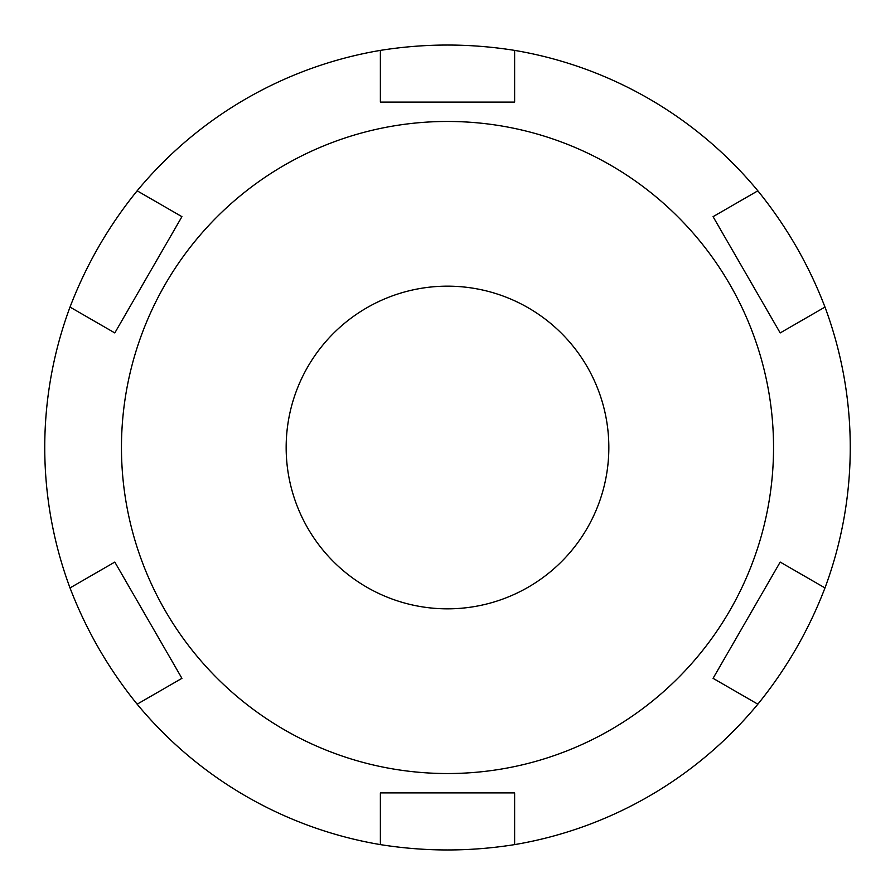 <?xml version="1.0" encoding="UTF-8"?>
<svg xmlns="http://www.w3.org/2000/svg" width="895" height="895" viewBox="0 0 895 895"><rect width="100%" height="100%" fill="white"/><g stroke="black" fill="none" stroke-linecap="round" stroke-linejoin="round"><path stroke-width="1.34" d="M773.537 447.5A326.037 326.037 0 0 0 447.5 121.463A326.037 326.037 0 0 0 121.463 447.5A326.037 326.037 0 0 0 447.5 773.537A326.037 326.037 0 0 0 773.537 447.5M824.977 307.075A402.75 402.75 0 0 1 824.977 587.925C808.767 630.237 786.392 668.99 757.852 704.186A402.75 402.75 0 0 1 514.625 844.611C469.886 851.738 425.136 851.738 380.375 844.611A402.75 402.75 0 0 1 137.148 704.186C108.619 669.001 86.244 630.248 70.023 587.925A402.75 402.75 0 0 1 70.023 307.075C86.233 264.763 108.608 226.01 137.148 190.814A402.75 402.75 0 0 1 380.375 50.388C425.114 43.262 469.864 43.262 514.625 50.388A402.75 402.75 0 0 1 757.852 190.814C786.381 225.999 808.756 264.752 824.977 307.075L780.194 332.929L824.977 307.075M713.069 216.668L757.852 190.814L713.069 216.668L780.194 332.929M514.625 102.097L514.625 50.388L514.625 102.097L380.375 102.097L380.375 50.388L380.375 102.097M181.931 216.668L137.148 190.814L181.931 216.668L114.806 332.929L70.023 307.075L114.806 332.929M114.806 562.071L70.023 587.925L114.806 562.071L181.931 678.332L137.148 704.186L181.931 678.332M380.375 792.903L380.375 844.611L380.375 792.903L514.625 792.903L514.625 844.611L514.625 792.903M713.069 678.332L757.852 704.186L713.069 678.332L780.194 562.071L824.977 587.925L780.194 562.071M608.835 447.5A161.335 161.335 0 0 0 366.827 307.779A161.335 161.335 0 0 0 366.827 587.221A161.335 161.335 0 0 0 608.835 447.5"/></g></svg>
